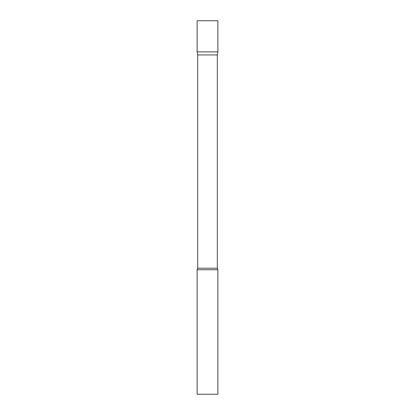 <?xml version="1.0" encoding="UTF-8"?>
<svg xmlns="http://www.w3.org/2000/svg" width="415" height="415" viewBox="0 0 415 415"><rect width="100%" height="100%" fill="white"/><g stroke="black" fill="none" stroke-linecap="round" stroke-linejoin="round"><path stroke-width="0.62" d="M197.665 54.936L197.125 51.875L217.875 51.875L217.875 20.75L197.125 20.75L197.125 51.875L217.875 51.875L217.335 54.936L197.665 54.936L197.665 268.204L197.125 269.75L197.125 394.25L217.875 394.25L217.875 269.75L197.125 269.75M217.335 54.936L217.335 268.204L197.665 268.204M217.335 268.204L217.875 269.75"/></g></svg>
